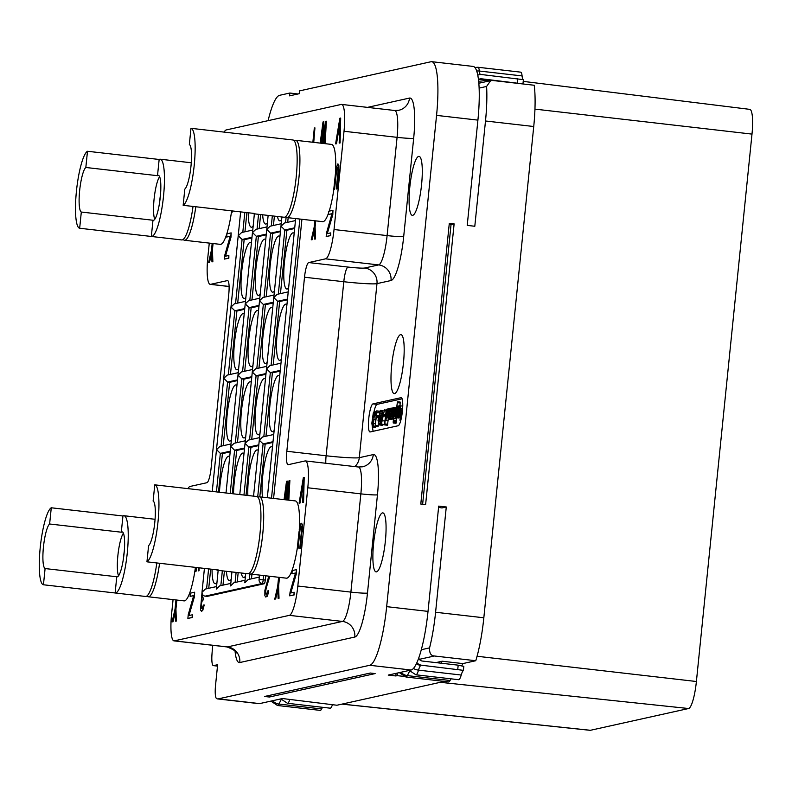 <?xml version="1.0" encoding="UTF-8"?>
<svg xmlns="http://www.w3.org/2000/svg" width="792" height="792" viewBox="0 0 792 792"><rect width="100%" height="100%" fill="white"/><g stroke="black" fill="none" stroke-linecap="round" stroke-linejoin="round"><path stroke-width="1.19" d="M273.448 225.463L274.388 216.137M277.477 216.483A28.274 5.445 -83.5 0 0 280.942 220.473A28.274 5.445 -83.5 0 0 281.625 219.75M202.059 592.327L202 592.277A3.534 3.534 0 0 0 205.108 596.148L207.177 596.386A3.534 0.683 96.5 0 1 207.138 596.366A3.534 0.683 96.5 0 0 207.227 596.376L264.221 583.744A3.534 0.683 96.5 0 0 265.28 580.081L265.716 575.804M273.577 498.435L301.93 219.285M173.062 599.613L171.597 614.018A28.274 5.445 -83.5 0 0 173.993 640.867A28.274 5.445 -83.5 0 0 174.359 640.847L289.357 615.354A28.274 5.445 -83.5 0 0 297.822 586.031L307.801 487.783A28.274 5.445 -83.5 0 0 305.405 460.934A28.274 5.445 -83.5 0 0 305.049 460.954L288.219 464.686A14.137 2.723 96.5 0 1 288.031 464.696A14.137 2.723 96.5 0 1 286.833 451.272L304.514 277.22A14.137 2.723 96.5 0 1 308.741 262.568L325.571 258.835A28.274 5.445 -83.5 0 0 334.036 229.522L344.015 131.264A28.274 5.445 -83.5 0 0 341.619 104.415A28.274 5.445 -83.5 0 0 341.253 104.435L226.255 129.938A28.274 5.445 -83.5 0 0 224.136 132.106M209.276 243.104L207.811 257.499A28.274 5.445 -83.5 0 0 210.207 284.348A28.274 5.445 -83.5 0 0 210.573 284.328L227.403 280.596A14.137 2.723 96.5 0 1 227.581 280.586A14.137 2.723 96.5 0 1 228.779 294.01L211.108 468.062A14.137 2.723 96.5 0 1 206.87 482.724L190.04 486.456A28.274 5.445 -83.5 0 0 187.922 488.624M183.16 239.431A38.877 7.484 -83.5 0 0 184.467 240.253L220.305 244.362A38.877 7.484 -83.5 0 0 220.81 244.332A38.877 7.484 -83.5 0 0 231.63 210.86M146.946 595.95A38.877 7.484 -83.5 0 0 148.252 596.772L184.09 600.88A38.877 7.484 -83.5 0 0 184.595 600.851A38.877 7.484 -83.5 0 0 195.416 567.369M335.521 172.28A38.877 7.484 -83.5 0 0 331.531 144.401L295.693 140.303A38.877 7.484 -83.5 0 1 298.851 178.497A38.877 7.484 -83.5 0 1 287.348 217.533A38.877 7.484 96.5 0 1 286.843 217.562L322.681 221.661A38.877 7.484 -83.5 0 0 323.185 221.631A38.877 7.484 -83.5 0 0 328.581 212.939M329.175 211.157A38.877 7.484 -83.5 0 0 333.808 189.565M299.247 529.927A38.877 7.484 -83.5 0 0 295.317 500.92L259.479 496.822A38.877 7.484 -83.5 0 1 262.637 535.016A38.877 7.484 -83.5 0 1 251.133 574.042A38.877 7.484 96.5 0 1 250.628 574.071L286.466 578.18A38.877 7.484 -83.5 0 0 286.971 578.15A38.877 7.484 -83.5 0 0 297.406 547.381M212.751 645.312A56.549 10.89 -83.5 0 0 211.959 654.529A14.137 2.723 -83.5 0 0 213.355 665.626A14.137 2.723 -83.5 0 0 213.543 665.617L217.632 664.706L215.553 685.169A14.137 2.723 -83.5 0 0 216.483 698.494A56.549 10.89 -83.5 0 0 217.543 698.91A56.549 10.89 -83.5 0 0 218.275 698.871L369.735 665.28A56.549 10.89 -83.5 0 0 386.664 606.652L436.56 115.385A56.549 10.89 -83.5 0 0 431.779 61.687A56.549 10.89 -83.5 0 0 431.046 61.727L299.633 90.862L299.346 93.674L289.535 95.852L289.822 93.04L279.576 95.317A56.549 10.89 -83.5 0 0 268.112 120.651M385.367 541.084A29.69 5.712 96.5 0 1 376.101 571.883A29.69 5.712 96.5 0 1 373.586 543.688A29.69 5.712 96.5 0 1 382.863 512.889A29.69 5.712 96.5 0 1 385.367 541.084M403.475 362.825A29.69 5.712 96.5 0 1 394.208 393.624A29.69 5.712 96.5 0 1 391.693 365.439A29.69 5.712 96.5 0 1 400.97 334.63A29.69 5.712 96.5 0 1 403.475 362.825M421.582 184.566A29.69 5.712 96.5 0 1 412.315 215.365A29.69 5.712 96.5 0 1 409.801 187.179A29.69 5.712 96.5 0 1 419.077 156.37A29.69 5.712 96.5 0 1 421.582 184.566M372.983 403.88A14.137 2.723 -83.5 0 0 368.805 418.077A14.137 2.723 -83.5 0 0 369.953 431.967A14.137 2.723 -83.5 0 0 370.131 431.957L398.188 425.74A14.137 2.723 -83.5 0 0 402.366 411.543A14.137 2.723 -83.5 0 0 401.217 397.653A14.137 2.723 -83.5 0 0 401.039 397.663L372.983 403.88L377.121 404.356A14.137 2.723 -83.5 0 0 373.943 412.068M396.079 673.348L395.812 675.952L388.228 675.081L411.088 670.022A56.549 10.89 -83.5 0 0 428.017 611.384L438.709 506.118L446.282 506.979L441.936 507.949L438.58 507.375M485.496 120.988L533.739 126.512A56.549 10.89 96.5 0 0 534.214 85.249L492.862 80.517L490.703 80.616L486.595 86.447A56.549 10.89 96.5 0 1 485.496 120.988L474.804 226.264L467.221 225.393L477.913 120.117A56.549 10.89 -83.5 0 0 473.131 66.419L431.779 61.687M217.543 698.91L258.895 703.643A56.549 10.89 -83.5 0 0 259.627 703.603L282.487 698.534L336.907 705.236L342.094 704.088L590.426 730.293A26.057 5.019 96.5 0 1 590.099 730.313L341.916 704.128M395.812 675.952L397.218 675.645L397.475 673.032M403.475 676.358L397.218 675.645M342.094 704.088L444.352 681.417M269.389 697.029L264.568 696.485L370.31 673.032L375.131 673.586L269.389 697.029L269.557 695.376M446.282 506.979L435.59 612.256A56.549 10.89 96.5 0 1 429.571 647.886C429.313 653.113 430.927 655.806 434.412 655.994L475.764 660.726L462.855 663.587A28.274 5.445 96.5 0 1 461.825 665.656M523.354 79.655L481.912 74.587A8.484 8.306 77.5 0 0 477.794 75.181M489.456 80.883L478.517 79.636A4.237 4.148 -102.5 0 1 481.487 78.794L522.829 83.883M463.657 666.379L458.182 665.161L422.344 661.053A4.237 4.148 -102.5 0 1 418.75 657.895M421.918 665.27L463.35 670.339L421.918 665.27A8.484 8.306 77.5 0 1 416.83 662.716M463.231 670.626L463.231 670.626A14.137 2.723 96.5 0 0 461.231 675.032L418.503 670.141A14.137 2.723 96.5 0 1 420.928 665.488A8.484 8.306 77.5 0 1 416.453 663.518M399.307 672.626L405.93 677.012L448.658 681.902A14.137 2.723 -83.5 0 0 450.074 680.496L450.925 678.823M409.266 670.418L415.889 674.804L458.618 679.694A14.137 2.723 -83.5 0 0 461.231 675.032M533.739 126.512L483.833 617.78A56.549 10.89 96.5 0 1 475.764 660.726M436.828 662.716A28.274 5.445 96.5 0 1 436.748 662.429L442.174 661.221L462.855 663.587M454.123 223.888L425.611 504.613L420.79 504.058L449.302 223.344L454.123 223.888L451.044 224.582L422.631 504.276M480.318 74.557A14.137 2.723 96.5 0 1 479.358 71.032A14.137 2.723 -83.5 0 0 477.962 67.261L520.691 72.151A14.137 2.723 96.5 0 1 522.086 75.923A14.137 2.723 -83.5 0 0 523.175 79.576M523.215 81.378L749.806 109.365A26.057 5.019 96.5 0 1 751.994 134.105L696.396 681.506A26.057 5.019 96.5 0 1 688.594 708.523L590.426 730.293M322.483 707.296L321.641 708.949A14.137 2.723 96.5 0 1 320.225 710.384L277.487 705.494A14.137 2.723 -83.5 0 0 278.913 704.058L281.219 699.524M332.422 704.722A14.137 2.723 96.5 0 1 330.175 708.177L287.447 703.286A14.137 2.723 -83.5 0 0 289.694 699.831M297.98 93.981L289.822 93.04M449.193 224.364L451.044 224.582M442.174 661.221A28.274 5.445 96.5 0 1 441.193 663.211M124.275 551.272A17.672 3.406 -83.5 0 0 123.453 558.429M123.413 533.214A22.622 4.356 -83.5 0 0 118.028 554.182A22.622 4.356 -83.5 0 0 118.533 575.824M116.77 576.764L45.094 568.557A22.622 4.356 -83.5 0 1 43.431 547.143A22.622 4.356 -83.5 0 1 49.619 523.997L121.295 532.204A22.622 4.356 -83.5 0 1 121.879 531.897A22.622 4.356 -83.5 0 1 122.166 531.887A22.622 4.356 -83.5 0 1 124.007 554.113A22.622 4.356 -83.5 0 1 117.315 576.814A22.622 4.356 -83.5 0 1 117.018 576.833A22.622 4.356 -83.5 0 1 116.77 576.764L115.127 592.98L43.451 584.773L45.094 568.557M115.127 592.98A38.877 7.484 -83.5 0 0 115.167 592.99A38.877 7.484 -83.5 0 0 115.672 592.961A38.877 7.484 -83.5 0 0 127.175 553.925A38.877 7.484 -83.5 0 0 124.017 515.731A38.877 7.484 -83.5 0 0 123.512 515.76A38.877 7.484 -83.5 0 0 122.948 515.988L121.295 532.204M115.167 592.99L145.49 596.455A38.877 7.484 -83.5 0 0 145.995 596.435A38.877 7.484 96.5 0 0 156.816 562.954M122.948 515.988L51.272 507.781A38.877 7.484 -83.5 0 0 40.204 547.866A38.877 7.484 -83.5 0 0 43.451 584.773M51.272 507.781L49.619 523.997M124.017 515.731L154.341 519.206A38.877 7.484 96.5 0 1 155.054 519.473M159.578 563.27A38.877 7.484 96.5 0 1 148.757 596.742A38.877 7.484 -83.5 0 1 148.252 596.772M216.562 569.794A38.877 7.484 -83.5 0 0 217.553 570.289A38.877 7.484 -83.5 0 0 218.047 570.26A38.877 7.484 -83.5 0 0 218.622 570.032L146.946 561.825L148.599 545.609A22.622 4.356 -83.5 0 0 154.786 522.453A22.622 4.356 -83.5 0 0 153.123 501.049L154.767 484.833L226.443 493.04A38.877 7.484 -83.5 0 0 226.393 493.03A38.877 7.484 -83.5 0 0 226.344 493.03M217.553 570.289L247.876 573.754A38.877 7.484 96.5 0 0 248.381 573.735A38.877 7.484 -83.5 0 0 259.875 534.699A38.877 7.484 -83.5 0 0 256.717 496.505L226.393 493.03M146.946 561.825A38.877 7.484 -83.5 0 0 158.014 521.74A38.877 7.484 -83.5 0 0 154.767 484.833M250.628 574.071A38.877 7.484 96.5 0 1 249.332 573.25M258.024 497.327A38.877 7.484 96.5 0 1 258.974 496.851A38.877 7.484 -83.5 0 1 259.479 496.822M160.489 194.753A17.672 3.406 -83.5 0 0 159.667 201.91M159.628 176.695A22.622 4.356 -83.5 0 0 154.242 197.663A22.622 4.356 -83.5 0 0 154.747 219.305M152.985 220.245L81.309 212.038A22.622 4.356 -83.5 0 1 79.645 190.634A22.622 4.356 -83.5 0 1 85.833 167.478L157.509 175.685A22.622 4.356 -83.5 0 1 158.093 175.388A22.622 4.356 -83.5 0 1 158.38 175.369A22.622 4.356 -83.5 0 1 160.222 197.594A22.622 4.356 -83.5 0 1 153.529 220.305A22.622 4.356 -83.5 0 1 153.232 220.315A22.622 4.356 -83.5 0 1 152.985 220.245L151.331 236.462L79.665 228.254L81.309 212.038M151.331 236.462A38.877 7.484 -83.5 0 0 151.381 236.471A38.877 7.484 -83.5 0 0 151.886 236.442A38.877 7.484 -83.5 0 0 163.39 197.416A38.877 7.484 -83.5 0 0 160.231 159.212A38.877 7.484 -83.5 0 0 159.727 159.242A38.877 7.484 -83.5 0 0 159.152 159.469L157.509 175.685M151.381 236.471L181.705 239.946A38.877 7.484 -83.5 0 0 182.21 239.917A38.877 7.484 96.5 0 0 193.03 206.435M159.152 159.469L87.486 151.262A38.877 7.484 -83.5 0 0 76.418 191.347A38.877 7.484 -83.5 0 0 79.665 228.254M87.486 151.262L85.833 167.478M160.231 159.212L190.555 162.687A38.877 7.484 96.5 0 1 191.268 162.954M195.792 206.752A38.877 7.484 96.5 0 1 184.972 240.233A38.877 7.484 -83.5 0 1 184.467 240.253M252.777 213.276A38.877 7.484 -83.5 0 0 253.767 213.771A38.877 7.484 -83.5 0 0 254.262 213.741A38.877 7.484 -83.5 0 0 254.836 213.513L183.16 205.306L184.813 189.09A22.622 4.356 -83.5 0 0 191.001 165.944A22.622 4.356 -83.5 0 0 189.338 144.53L190.981 128.314L262.657 136.521A38.877 7.484 -83.5 0 0 262.607 136.511A38.877 7.484 -83.5 0 0 262.558 136.511M253.767 213.771L284.09 217.246A38.877 7.484 96.5 0 0 284.585 217.216A38.877 7.484 -83.5 0 0 296.089 178.18A38.877 7.484 -83.5 0 0 292.931 139.986L262.607 136.511M183.16 205.306A38.877 7.484 -83.5 0 0 194.228 165.221A38.877 7.484 -83.5 0 0 190.981 128.314M286.843 217.562A38.877 7.484 96.5 0 1 285.546 216.731M294.238 140.818A38.877 7.484 96.5 0 1 295.188 140.333A38.877 7.484 -83.5 0 1 295.693 140.303M372.596 427.324A14.137 2.723 -83.5 0 0 373.18 431.274M402.118 398.812L377.121 404.356M399.851 417.255L397.099 416.948L397.861 415.424L398.119 416.82L399.01 414.018L398.871 417.146L399.277 414.949L399.97 406.118L398.307 414.919L398.921 405.682L397.396 415.048L397.604 406.613L396.881 415.325L397.138 416.938L398.841 417.137M398.93 405.672L401.692 405.989L398.95 405.682M395.752 417.473L397.445 401.762L396.693 407.296L395.545 408.623L394.753 415.642L395.149 417.245L395.871 415.988L395.842 417.711L398.604 418.027L398.99 416.275M400 405.801L400.198 402.079L397.475 401.762M400.307 402.316L397.455 401.762L400.307 402.316M393.139 422.166L394.921 408.405L393.06 415.84L393.476 407.454L392.555 416.82L392.882 417.75L393.802 415.513L393.228 422.958L395.99 423.274L396.703 417.81M392.099 419.394L392.416 418.423M384.595 424.007L386.338 409.216L384.684 424.918L387.446 425.235L388.238 419.334M384.11 424.76L381.358 424.443L384.268 410.8L383.259 414.167L382.14 415.384L382.081 410.553L381.368 424.443L384.13 424.76L384.773 422.255M379.556 424.71L379.903 422.799L379.675 424.997L382.437 425.314L382.764 424.166M378.031 420.671L379.19 419.265L379.219 420.8L379.487 419.81L380.289 410.335L379.477 416.543L378.447 419.413L378.517 417.047L378.031 420.671L378.2 421.205L381.397 421.057M375.111 426.145L376.893 412.563L376.923 411.127L375.952 411.414L374.972 413.394L375.062 414.345L376.497 412.84L375.111 426.145L377.972 426.71L378.715 421.265M379.309 415.899L379.685 411.444L376.804 410.909M376.675 410.899L379.437 411.206M375.042 427.591L375.913 426.433M402.791 405.761L401.871 410.038L400.762 411.256L400.574 407.118L399.99 420.314L402.663 408.028M399.98 420.314L400.802 420.403L399.98 420.314M400.435 416.82L400.653 413.196L401.425 412.325L400.435 416.82M401.217 413.256L400.653 413.196M398.584 407.177L397.772 406.316L398.663 406.415L397.812 406.316M397.396 415.048L397.762 414.275M400.841 406.128L398.921 405.682M398.762 416.849L400.019 417.275L398.861 417.146M398.079 416.82L398.772 416.889L398.079 416.82M398.336 410.108L397.643 410.028M395.099 417.245L395.743 417.315L395.099 417.245M395.347 415.345L396.119 408.989L396.05 413.82L395.347 415.345L395.178 414.533L395.802 414.612M394.574 408.256L393.476 407.454L394.753 407.603L393.505 407.464M395.772 407.86L394.852 407.533M392.555 416.82L393.565 417.829L392.822 417.75M391.921 407.949L390.763 410.612L390.852 411.414L391.743 409.672L392.218 411.117L390.416 415.929L390.921 418.305L392.456 412.127L391.921 407.949L393.238 408.088M390.456 417.879L393.476 418.592M390.753 411.177L392.01 411.543L390.842 411.414M391.09 416.592L390.713 415.939L392.07 412.86L391.565 415.602L391.09 416.592L390.713 415.939L391.446 416.018M389.248 408.316L388.545 419.047L389.417 416.78L389.535 418.79L390.585 409.167L388.733 417.137L389.248 408.316L390.367 408.444L389.278 408.316L389.337 409.167L390.208 409.266M391.367 408.573L390.525 408.256M389.357 419.077L392.129 419.394L389.357 419.077M391.258 419.374L388.545 419.047L391.307 419.364M387.941 408.712L386.536 414.196L386.743 419.156L388.278 413.236L387.941 408.712L389.03 408.83L388.05 408.721M386.961 417.216L387.743 410.632L386.961 417.216M387.803 410.642L387.981 411.206M387.209 410.236L386.427 410.147L386.338 409.216L387.486 409.345L386.387 409.226M386.05 410.335L384.17 409.89L386.08 410.108M381.813 420.948L382.031 417.325L382.803 416.453L381.813 420.948M385.585 414.553L383.625 414.335M385.417 416.166L383.318 415.919M382.595 417.384L382.031 417.325M381.289 423.225L379.903 422.799L381.298 422.958M380.596 415.107L380.2 420.483L380.596 415.107M381.982 411.018L381.209 410.711M380.091 420.245L381.447 420.631L380.18 420.483M379.15 418.018L378.517 417.047L379.358 417.146L378.536 417.047M380.982 411.325L380.289 410.335L382.09 410.543M381.962 421.116L381.427 421.057M377.042 416.087L376.913 417.562L378.061 416.453L377.972 415.75L377.042 416.087M376.814 416.859L376.913 417.562L378.279 417.721L376.893 417.562M379.467 416.622L378.061 416.453L377.972 415.75L379.546 415.929L378.012 415.76M374.953 414.048L376.309 414.493L375.042 414.345M379.645 412.88L376.893 412.563M373.309 412.88L371.854 423.136L372.408 427.294L373.161 426.116L374.596 412.929L374.487 411.8L373.309 412.88M375.309 412.236L374.487 411.8M375.101 427.611L372.339 427.294L375.161 427.601M372.606 425.353L372.23 423.047L373.21 419.829L372.903 425.225L372.26 424.68L372.953 424.76M373.161 417.79L372.923 415.513L374.141 413.78L373.507 417.849M375.794 427.076L373.032 426.759M204.425 568.409L202 592.277L205.415 589.04L216.503 586.575M218.503 492.129L222.413 453.618L220.344 453.38L216.553 449.638L219.899 446.431L230.987 443.975M223.215 445.698L229.66 382.318L227.591 382.081L223.799 378.328L227.146 375.131L238.234 372.666M230.462 374.388L236.897 311.008L234.828 310.771L231.036 307.029L234.382 303.821L245.48 301.366M237.699 303.088L244.144 239.709L242.075 239.471L238.283 235.719L241.629 232.521L252.717 230.056M244.946 231.789L246.896 212.602M254.371 213.84L252.529 232.561L255.875 229.363L266.973 226.898M259.192 228.621L260.627 214.553M268.132 215.414L266.785 229.403L270.122 226.205L281.219 223.74M288.219 291.882L277.131 294.347L273.785 297.545L281.902 216.988M266.201 296.772L272.636 233.392L270.567 233.155L266.785 229.403L259.538 300.712L262.885 297.505L273.973 295.05M272.636 233.392L280.408 231.67M280.447 293.604L286.892 230.234L284.823 229.997L281.031 226.245L284.377 223.037L295.465 220.582M286.892 230.234L294.664 228.502M267.32 497.713L295.673 218.572M287.694 222.305L288.159 217.711M259.459 575.081L259.063 579.605L263.211 579.843L263.647 575.566M264.221 583.744L262.152 583.506A3.534 3.465 -102.5 0 1 259.063 579.605M207.227 596.376L205.158 596.148A3.534 3.465 -102.5 0 1 202.069 592.238M259.251 577.101L248.163 579.556L244.817 582.764L245.688 573.507M245.005 580.259L233.917 582.714L230.571 585.922L231.917 571.933M230.759 583.417L219.661 585.882L216.315 589.08L218.156 570.359M208.732 588.298L210.682 569.121M222.413 453.618L230.185 451.895M226.017 492.99L252.391 233.274L252.529 232.561L256.321 236.313L266.231 234.115M229.66 382.318L237.432 380.596M236.897 311.008L244.669 309.286M244.144 239.709L251.915 237.986M248.252 212.761A28.274 5.445 -83.5 0 0 252.45 226.789A28.274 5.445 -83.5 0 0 253.123 226.066M259.727 298.208L248.638 300.663L245.292 303.871L249.084 307.613L258.994 305.415M251.42 242.877A28.274 5.445 -83.5 0 0 241.689 271.666A28.274 5.445 -83.5 0 0 245.203 298.099A28.274 5.445 -83.5 0 0 245.886 297.376M251.955 299.93L258.39 236.551L266.162 234.828M258.39 236.551L256.321 236.313L249.817 300.406M279.913 236.56A28.274 5.445 -83.5 0 0 270.191 265.35A28.274 5.445 -83.5 0 0 273.705 291.773A28.274 5.445 -83.5 0 0 274.378 291.06M258.954 368.072L265.399 304.692L263.33 304.455L259.538 300.712L252.292 372.012L255.638 368.805L266.736 366.35M280.982 363.191L269.894 365.647L266.548 368.854L266.538 368.211L273.785 297.545L277.576 301.297L287.486 299.099M251.717 439.372L258.152 375.992L256.083 375.755L252.292 372.012L245.055 443.312L248.401 440.114L259.489 437.649M273.735 434.491L262.647 436.956L259.301 440.154L266.409 369.567L266.548 368.854L270.339 372.596L280.249 370.399M246.035 495.277L250.915 447.302L248.846 447.064L245.055 443.312L239.778 494.564M253.549 496.138L259.301 440.154L263.092 443.906L273.002 441.708M259.806 496.861L265.162 444.144L263.092 443.906L257.697 496.99M265.162 444.144L272.933 442.421M265.963 436.214L272.398 372.834L270.339 372.596L263.825 436.689M272.398 372.834L280.18 371.111M273.21 364.914L279.645 301.534L277.576 301.297L271.072 365.389M279.645 301.534L287.417 299.812M294.169 233.402A28.274 5.445 -83.5 0 0 284.437 262.192A28.274 5.445 -83.5 0 0 287.951 288.615A28.274 5.445 -83.5 0 0 288.625 287.892M286.922 304.702A28.274 5.445 -83.5 0 0 277.19 333.491A28.274 5.445 -83.5 0 0 280.714 359.924A28.274 5.445 -83.5 0 0 281.388 359.202M279.675 376.012A28.274 5.445 -83.5 0 0 269.953 404.801A28.274 5.445 -83.5 0 0 273.468 431.224A28.274 5.445 -83.5 0 0 274.141 430.502M251.48 578.823L251.945 574.23M237.234 581.981L238.174 572.646M222.978 585.139L224.413 571.072M212.038 569.28A28.274 5.445 -83.5 0 0 216.236 583.308A28.274 5.445 -83.5 0 0 216.909 582.585M226.433 571.299A28.274 5.445 -83.5 0 0 230.482 580.15A28.274 5.445 -83.5 0 0 231.155 579.427M232.274 493.703L236.66 450.46L234.59 450.222L230.809 446.47L234.145 443.272L245.243 440.807M236.66 450.46L244.431 448.737M237.471 442.53L243.906 379.16L241.837 378.923L238.045 375.17L241.392 371.963L252.48 369.508M236.937 385.486A28.274 5.445 -83.5 0 0 227.205 414.275A28.274 5.445 -83.5 0 0 230.72 440.698A28.274 5.445 -83.5 0 0 231.393 439.986M244.708 371.23L251.143 307.85L249.084 307.613L242.57 371.705M244.174 314.186A28.274 5.445 -83.5 0 0 234.452 342.976A28.274 5.445 -83.5 0 0 237.966 369.399A28.274 5.445 -83.5 0 0 238.639 368.676M265.667 239.719A28.274 5.445 -83.5 0 0 255.935 268.508A28.274 5.445 -83.5 0 0 259.459 294.931A28.274 5.445 -83.5 0 0 260.132 294.218M251.143 307.85L258.925 306.128M258.42 311.028A28.274 5.445 -83.5 0 0 248.698 339.817A28.274 5.445 -83.5 0 0 252.212 366.241A28.274 5.445 -83.5 0 0 252.886 365.518M265.399 304.692L273.171 302.97M272.676 307.86A28.274 5.445 -83.5 0 0 262.944 336.659A28.274 5.445 -83.5 0 0 266.458 363.082A28.274 5.445 -83.5 0 0 267.142 362.36M243.906 379.16L251.678 377.428M251.183 382.328A28.274 5.445 -83.5 0 0 241.451 411.117A28.274 5.445 -83.5 0 0 244.966 437.54A28.274 5.445 -83.5 0 0 245.649 436.818M258.152 375.992L265.924 374.269M265.429 379.17A28.274 5.445 -83.5 0 0 255.707 407.959A28.274 5.445 -83.5 0 0 259.222 434.382A28.274 5.445 -83.5 0 0 259.895 433.66M250.915 447.302L258.687 445.579M241.263 573.002A28.274 5.445 -83.5 0 0 244.738 576.992A28.274 5.445 -83.5 0 0 245.411 576.269M258.182 450.47A28.274 5.445 -83.5 0 0 248.46 479.259A28.274 5.445 -83.5 0 0 247.856 495.485M243.936 453.628A28.274 5.445 -83.5 0 0 234.214 482.417A28.274 5.445 -83.5 0 0 233.531 493.852M229.69 456.786A28.274 5.445 -83.5 0 0 219.958 485.585A28.274 5.445 -83.5 0 0 219.443 492.238M272.438 447.312A28.274 5.445 -83.5 0 0 262.706 476.101A28.274 5.445 -83.5 0 0 262.528 497.168M262.647 214.79A28.274 5.445 -83.5 0 0 266.696 223.631A28.274 5.445 -83.5 0 0 267.369 222.908M337.966 172.339L336.273 189.001L336.778 188.892L338.659 169.557L338.59 165.37L337.659 163.994L335.798 170.191L333.749 189.565L336.58 168.963L337.333 167.221L337.956 167.607L337.966 172.339M337.996 163.924L338.867 165.399L338.936 169.587L337.055 188.922L336.273 189.001M333.749 189.565L334.531 189.476L336.531 170.646L337.719 167.231M299.772 548.321L300.554 548.242L302.217 526.769L301.871 523.69L301.505 523.245L300.693 523.948L298.94 532.224L297.248 548.886L297.752 548.777L300.089 528.294L301.178 526.472L301.603 529.531L299.772 548.321L301.97 531.551M297.248 548.886L298.03 548.807L300.029 529.967L301.227 526.551M302.247 531.581L302.366 524.72L301.505 523.245M303.346 477.566L299.099 503.197L299.723 503.059L303.435 480.695L302.673 502.405L303.306 502.267L304.187 477.378L303.346 477.566M303.366 482.843L300 503.088L299.099 503.197M302.673 502.405L303.583 502.296L304.187 477.378M288.536 500.148L289.882 480.546L289.04 480.734L286.328 499.891M286.932 499.96L288.862 486.555L287.922 500.079M284.655 499.702L286.338 487.11L285.595 499.811M286.209 499.881L287.357 481.11L286.516 481.298L284.061 499.633M286.615 497.901L287.357 481.11M284.932 499.732L286.12 490.862M287.209 500L288.595 490.327M288.813 500.178L289.882 480.546M278.616 577.279L277.685 586.417L274.755 599.148L275.378 599.009L277.784 588.496L278.121 598.406L278.744 598.267L278.319 586.278L279.23 577.348M274.755 599.148L275.378 599.009M275.656 599.039L277.824 589.575M278.121 598.406L279.022 598.297L278.596 586.308L279.507 577.378M290.07 592.079L289.684 595.841L293.891 594.901L294.169 592.218L290.486 593.03L296.02 573.943L296.455 569.636L292.248 570.577L291.921 573.794L295.505 573.002L290.07 592.079M294.169 592.218L294.169 594.941L289.684 595.841M290.793 592.97L296.297 573.972L296.455 569.636M291.921 573.794L295.475 573.101M268.785 576.15L264.875 590.396L264.855 595.653L265.746 597.029L267.231 596.267L268.399 592.852L268.448 590.654L267.924 590.763L267.122 593.574L266.122 594.317L265.399 591.327L269.547 576.239M267.765 595.099L268.132 592.822M268.399 592.852L268.448 590.654M266.32 594.277L265.676 591.357L266.211 588.09L269.825 576.269M265.746 597.029L267.488 595.069M339.847 118.236L335.59 143.877L336.224 143.738L339.936 121.374L339.174 143.085L339.798 142.946L340.689 118.048L339.847 118.236M339.857 123.522L336.501 143.768L335.59 143.877M339.174 143.085L340.075 142.976L340.689 118.048M324.839 143.639L326.383 121.225L325.542 121.414L322.621 142.025L323.859 121.78L323.017 121.968L320.186 143.105M323.027 143.431L325.363 127.225L324.225 143.57M320.79 143.174L322.839 127.789L321.928 143.303M323.106 138.58L323.859 121.78M321.057 143.203L322.611 131.541M323.304 143.461L325.096 131.007M325.116 143.669L326.383 121.225M314.83 220.76L314.186 227.086L311.246 239.827L311.88 239.689L314.285 229.165L314.612 239.075L315.246 238.936L314.82 226.948L315.444 220.829M311.246 239.827L311.88 239.689M312.157 239.719L314.325 230.244M314.612 239.075L315.523 238.976L315.097 226.977L315.711 220.859M326.571 232.749L326.185 236.511L330.393 235.58L330.67 232.898L326.987 233.709L332.521 214.612L332.957 210.316L328.749 211.246L328.423 214.474L331.997 213.682L326.571 232.749M330.67 232.898L330.67 235.61L326.185 236.511M327.284 233.64L332.798 214.652L332.957 210.316M328.423 214.474L331.977 213.781M313.474 142.342L314.939 127.878L314.315 128.017L312.86 142.273M313.751 142.372L314.939 127.878M198.554 567.735L198.515 570.874L199.317 567.824M199.02 570.755L199.04 567.785M196.119 567.458L195.99 571.428L196.881 567.537M198.238 570.834L198.743 570.725M195.713 571.398L196.604 567.508M175.963 599.95L175.032 609.177L172.092 621.908L172.725 621.769L175.131 611.256L175.458 621.166L176.091 621.027L175.656 609.038L176.576 600.019M172.092 621.908L172.725 621.769M172.993 621.809L175.161 612.335M175.458 621.166L176.359 621.057L175.933 609.068L176.854 600.049M188.249 614.651L187.872 618.413L192.08 617.483L192.347 614.79L188.664 615.612L194.208 596.515L194.644 592.218L190.436 593.149L190.11 596.376L193.684 595.584L188.249 614.651M192.347 614.79L192.347 617.513L187.872 618.413M188.971 615.542L194.485 596.544L194.644 592.218M190.11 596.376L193.654 595.683M202.356 588.803L200.455 609.929L201.445 611.285L202.722 610.573L204.217 604.989L203.415 605.068L202.029 608.533L200.93 607.197L201.425 602.356L202.91 599.93L203.128 597.782L202.128 597.475L202.039 593.277M201.802 608.583L201.277 604.583L202.019 601.267L203.178 599.96L203.128 597.782M202.881 597.831L202.247 593.98M201.445 611.285L202.98 609.375L203.94 604.959M234.501 211.187L235.264 211.276M232.056 210.91L232.204 212.167L232.818 210.989M234.462 211.573L234.967 211.464M231.937 212.137L232.541 210.959M212.177 243.431L211.523 249.856L208.593 262.588L209.217 262.449L211.622 251.935L211.959 261.845L212.583 261.707L212.157 249.708L212.791 243.5M208.593 262.588L209.217 262.449M209.494 262.479L211.662 253.014M211.959 261.845L212.86 261.736L212.434 249.747L213.068 243.53M224.75 255.331L224.364 259.093L228.571 258.152L228.848 255.47L225.166 256.281L230.7 237.194L231.145 232.888L226.938 233.828L226.601 237.046L230.185 236.254L224.75 255.331M228.848 255.47L228.848 258.192L224.364 259.093M225.472 256.222L230.977 237.224L231.145 232.888M226.601 237.046L230.155 236.353M265.28 580.081L263.211 579.843A3.534 0.683 -83.5 0 1 262.152 583.506L205.158 596.148A3.534 0.683 -83.5 0 1 205.108 596.148M271.507 498.198L299.861 219.047M367.488 107.375L409.533 98.059A14.137 13.84 77.5 0 1 398.812 110.276L394.693 110.494A28.274 5.445 96.5 0 1 397.079 137.343L387.1 235.59A28.274 5.445 96.5 0 1 378.645 264.914L364.617 268.023A14.137 0.921 5.8 0 1 348.025 267.062L308.741 262.568M409.533 98.059A42.412 8.168 96.5 0 1 413.672 138.293L403.692 236.551A42.412 8.168 96.5 0 1 391 280.526A14.137 13.84 -102.5 0 0 378.645 264.914L325.571 258.835M348.025 267.062A14.137 2.723 -83.5 0 0 343.797 281.724L304.514 277.22M364.617 268.023A14.137 13.84 -102.5 0 1 376.972 283.635A28.274 1.841 5.8 0 1 343.797 281.724L326.116 455.766A28.274 1.841 -174.2 0 0 359.301 457.677L373.319 454.568A42.412 8.168 96.5 0 1 377.457 494.812L367.478 593.069A42.412 8.168 96.5 0 1 354.786 637.045L239.788 662.538A42.412 8.168 96.5 0 1 235.056 651.242M391 280.526L376.972 283.635L359.301 457.677A14.137 13.84 77.5 0 1 354.875 466.597M259.627 703.603L218.275 698.871M411.088 670.022L369.735 665.28M419.413 659.32L434.412 655.994M421.275 649.727L429.571 647.886M486.595 86.447L479.14 88.1M517.75 78.685L517.324 82.893M458.182 665.161L457.756 669.369M405.93 677.012A14.137 2.723 -83.5 0 0 407.345 675.606L409.662 671.062M401.099 672.23A8.484 7.405 27.1 0 0 407.345 675.606L450.074 680.496M415.889 674.804A14.137 2.723 -83.5 0 0 418.503 670.141A8.484 5.415 15.9 0 1 413.404 668.438M435.59 612.256L483.833 617.78M428.017 611.384L386.664 606.652M477.913 120.117L436.56 115.385M481.487 78.794L522.918 83.873M479.655 79.002A4.237 4.148 -102.5 0 1 480.506 79.012A18.384 3.534 96.5 0 1 480.269 79.022L522.938 83.912M522.086 75.923L479.358 71.032A8.484 6.207 -5.6 0 0 476.735 71.042M477.774 75.062A8.484 8.306 -102.5 0 1 478.239 74.943L479.229 74.725M440.263 682.318L688.594 708.523M477.061 656.261L696.396 681.506M534.956 109.118L751.994 134.105M272.686 700.702A8.484 7.395 26.9 0 0 278.913 704.058L321.641 708.949M217.493 666.072L213.543 665.617M334.036 229.522L387.1 235.59A14.137 0.921 -174.2 0 0 403.692 236.551M413.672 138.293A14.137 0.921 -174.2 0 1 397.079 137.343L344.015 131.264M229.106 286.457L210.573 284.328M305.405 460.934L358.479 467.013A28.274 5.445 96.5 0 1 360.865 493.862L350.886 592.109A28.274 5.445 96.5 0 1 342.431 621.423L227.423 646.925L174.359 640.847M239.788 662.538A14.137 13.84 -102.5 0 0 227.423 646.925A28.274 5.445 96.5 0 1 227.066 646.945L173.993 640.867M289.357 615.354L342.431 621.423A14.137 13.84 -102.5 0 1 354.786 637.045M367.478 593.069A14.137 0.921 -174.2 0 1 350.886 592.109L297.822 586.031M307.801 487.783L360.865 493.862A14.137 0.921 -174.2 0 0 377.457 494.812M358.479 467.013L362.597 466.795A14.137 13.84 77.5 0 0 373.319 454.568M286.833 451.272L326.116 455.766A14.137 2.723 96.5 0 0 325.789 463.27M402.168 408.434L400.94 408.286M401.623 416.671L400.91 416.582M398.089 413.038L397.406 412.959M399.742 406.682L399.01 406.593M399.406 410.058L398.713 409.979M400.514 408.583L399.94 408.514M400.445 410.296L399.742 410.216M400.336 412.018L399.554 411.919M400.247 413.523L399.416 413.434M400.158 415.048L399.277 414.949M400.287 402.989L397.534 402.673M397.633 406.524L397.138 406.474M396.96 414.107L396.406 414.038M396.871 416.038L396.238 415.968M398.822 417.433L396.069 417.117M396.218 412.068L395.357 411.969M396.416 410.038L395.663 409.959M394.307 410.434L393.436 410.335M394.05 412.682L393.238 412.592M393.901 413.424L393.159 413.345M393.733 414.167L393.079 414.087M395.584 408.474L394.921 408.405M395.475 408.89L394.862 408.82M395.208 410.276L394.703 410.216M396.594 418.918L393.842 418.602M396.416 420.502L393.664 420.196M396.346 421.413L393.594 421.096M396.267 422.314L393.515 421.997M396.148 422.978L393.396 422.671M393.159 408.949L392.505 408.87M392.555 416.414L391.793 416.325M392.099 410.068L391.406 409.989M392.208 411.008L391.04 410.87M390.02 411.335L389.179 411.236M389.753 413.394L388.991 413.305M389.595 414.295L388.892 414.216M389.417 415.186L388.793 415.117M391 413.681L390.129 413.582M390.377 416.374L389.832 416.305M390.367 417.275L389.743 417.206M390.634 418.216L389.654 418.107M392.297 419.097L389.535 418.79M388.912 409.83L388.367 409.771M388.288 417.137L387.684 417.067M387.862 413.731L386.942 413.622M387.991 411.503L387.337 411.424M386.595 413.662L386.06 413.592M386.347 417.137L385.684 417.057M388.09 420.8L385.328 420.493M387.724 424.245L384.971 423.928M383.546 412.563L382.328 412.414M385.971 410.998L384.268 410.8M385.526 415.117L383.605 414.889M384.912 421.017L382.298 420.71M381.259 423.987L380.012 423.849M382.625 424.957L379.863 424.641M382.021 410.8L381.249 410.711L382.021 410.8M381.932 411.692L381.298 411.612M381.873 413.394L381.14 413.315M381.784 415.117L380.972 415.018M381.645 417.354L380.724 417.245M381.516 419.602L380.477 419.483M381.477 420.314L380.358 420.186M380.17 418.938L379.586 418.869M380.081 419.879L379.487 419.81M378.368 417.295L377.824 417.236M378.319 417.503L377.368 417.394M377.616 415.84L376.537 415.721M378.259 425.69L375.507 425.373M378.14 426.403L375.378 426.086M376.319 414.414L375.121 414.285M375.517 411.919L374.507 411.8L375.517 411.919M376.141 415.899L374.309 415.691M375.715 419.78L373.883 419.572M375.299 423.73L373.448 423.512M375.151 426.343L373.161 426.116M373.121 423.156L372.23 423.047M373.369 420.918L372.646 420.829M373.774 417.334L372.874 417.236M373.873 416.414L372.735 416.285M373.953 415.632L372.923 415.513M374.042 414.751L373.26 414.662M206.593 588.773L208.613 568.884M216.434 491.891L220.344 453.38L230.254 451.183M221.077 446.173L227.591 382.081L237.501 379.883M228.324 374.863L234.828 310.771L244.748 308.573M235.561 303.564L242.075 239.471L251.985 237.273M242.807 232.254L244.827 212.365M257.053 229.096L258.558 214.315M271.3 225.938L272.329 215.899M264.063 297.248L270.567 233.155L280.487 230.957M278.309 294.079L284.823 229.997L294.733 227.799M285.556 222.78L286.11 217.275M256.816 368.547L263.33 304.455L273.24 302.257M249.579 439.847L256.083 375.755L266.003 373.557M243.966 495.04L248.846 447.064L258.756 444.866M249.341 579.298L249.896 573.784M235.095 582.457L236.115 572.408M220.839 585.615L222.344 570.834M230.205 493.465L234.59 450.222L244.51 448.024M235.323 443.005L241.837 378.923L251.747 376.725M463.815 666.201L463.379 670.418M490.703 80.616L478.853 83.239M523.383 79.695L522.958 83.912M477.962 67.261L474.873 67.459M479.16 79.081L480.269 79.022M478.714 81.734L483.288 82.259M270.864 701.108L277.487 705.494M280.823 698.9L287.447 703.286M217.493 666.102L213.355 665.626M394.693 110.494L341.619 104.415M229.106 286.516L210.207 284.348M227.066 646.945C233.739 649.628 236.768 651.648 236.145 653.004M398.594 418.027L395.832 417.711M395.97 423.274L393.218 422.958M393.565 418.622L390.812 418.305M387.427 425.235L384.665 424.918M386.942 410.197L384.179 409.88M383.061 410.652L380.308 410.335M380.932 421.522L378.18 421.205M379.507 411.206L376.745 410.89M212.246 491.416L240.639 211.89"/></g></svg>
